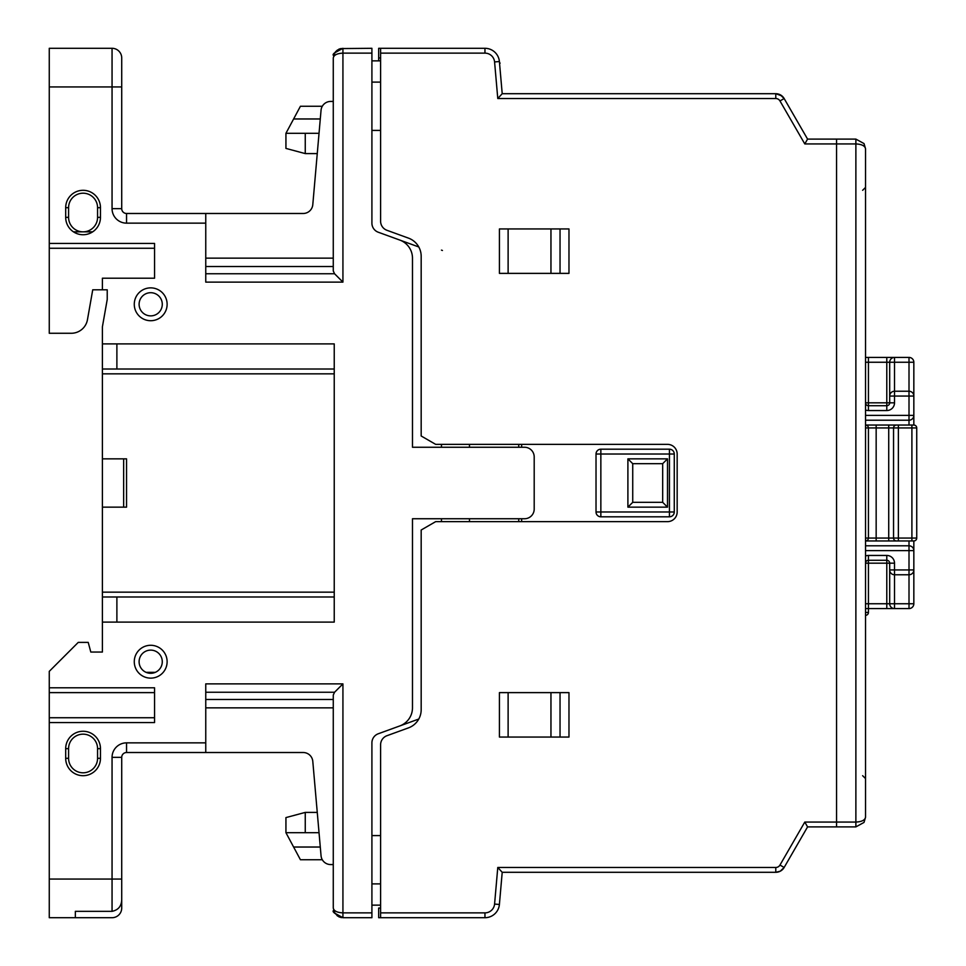 <?xml version="1.0" encoding="UTF-8"?>
<svg xmlns="http://www.w3.org/2000/svg" width="966" height="966" viewBox="0 0 966 966"><rect width="100%" height="100%" fill="white"/><g stroke="black" fill="none" stroke-linecap="round" stroke-linejoin="round"><path stroke-width="1.45" d="M674.268 511.98L674.268 454.02L674.268 511.98A4.83 4.83 0 0 1 669.438 516.81A4.83 4.83 0 0 0 674.268 511.98A4.83 4.83 0 0 1 669.438 516.81L600.852 516.81L669.438 516.81L669.438 511.98L674.268 511.98M600.852 449.19L600.852 454.02L596.022 454.02A4.83 4.83 0 0 1 600.852 449.19L669.438 449.19A4.83 4.83 0 0 1 674.268 454.02A4.83 4.83 0 0 0 669.438 449.19L600.852 449.19A4.83 4.83 0 0 0 596.022 454.02L596.022 511.98A4.83 4.83 0 0 0 600.852 516.81A4.83 4.83 0 0 1 596.022 511.98L600.852 511.98L600.852 516.81M632.73 502.32L632.73 463.68L662.676 463.68L662.676 502.32L632.73 502.32L627.9 507.15L667.506 507.15L662.676 502.32L662.676 463.68L667.506 458.85L627.9 458.85L627.9 507.15M632.73 463.68L627.9 458.85M865.536 540.96A2.898 2.898 0 0 0 868.434 538.062A2.898 2.898 0 0 1 865.536 540.96L913.836 540.96A2.898 2.898 0 0 0 916.734 538.062L916.734 427.938A2.898 2.898 0 0 0 913.836 425.04L865.536 425.04A2.898 2.898 0 0 1 868.434 427.938L888.72 427.938L888.72 538.062L868.434 538.062L868.434 427.938L865.536 427.938M897.414 425.04L888.72 425.04L897.414 425.04M876.162 425.04L865.536 425.04L876.162 425.04L876.162 540.96M888.72 540.96L897.414 540.96L888.72 540.96L888.72 538.062L893.55 538.062A2.898 2.898 0 0 0 896.448 540.96M518.742 444.36L518.742 447.258M518.742 518.742L518.742 521.64M896.448 425.04A2.898 2.898 0 0 0 893.55 427.938L893.55 538.062L898.38 538.062L898.38 427.938L911.904 427.938L911.904 538.062L898.38 538.062L898.38 540.96M911.904 425.04L911.904 427.938L916.734 427.938L916.734 538.062L911.904 538.062L911.904 540.96L913.836 540.96L913.836 550.62L913.836 540.96A2.898 2.898 0 0 0 916.734 538.062M469.476 518.742L441.462 518.742L469.476 518.742L469.476 521.64M469.476 444.36L469.476 447.258L441.462 447.258L441.462 444.36L441.462 447.258L469.476 447.258M121.716 898.766L121.716 908.04A9.66 9.66 0 0 1 112.056 917.7L75.348 917.7L75.348 911.336L112.056 911.336C118.613 909.96 121.825 905.77 121.716 898.766L121.716 757.344L112.056 757.344L112.056 879.06L49.266 879.06L49.266 917.7L75.348 917.7L75.348 911.336M121.716 898.38L121.716 879.06L112.056 879.06L112.056 911.336M333.27 59.892L333.27 57.96C333.85 55.026 337.062 53.42 342.93 53.13L342.93 48.3C334.96 51.959 331.845 54.362 333.584 55.521C331.833 54.374 334.948 51.971 342.93 48.3L334.755 52.816L333.27 57.96L333.27 270.963L333.27 258.139L205.758 258.139M205.758 223.146L205.758 213.486L126.546 213.486L126.546 223.146L205.758 223.146L205.758 282.12L342.93 282.12L334.562 273.752L333.27 270.963L334.562 273.752L205.758 273.752M334.755 52.816L333.27 57.924M330.674 864.57L333.27 864.57L330.674 864.57A9.66 9.66 0 0 1 321.05 855.755L312.791 761.329A9.66 9.66 0 0 0 303.167 752.514L126.546 752.514L205.758 752.514L205.758 683.88L342.93 683.88L334.562 692.248L333.27 695.037L333.27 908.04L334.755 913.184L342.93 917.7C334.96 914.041 331.845 911.638 333.584 910.479C331.833 911.626 334.948 914.029 342.93 917.7L371.91 917.7L371.91 742.854A9.66 9.66 0 0 1 378.261 733.774L418.785 719.03M205.758 742.854L126.546 742.854L126.546 752.514A4.83 4.83 0 0 0 121.716 757.344M102.396 622.104L102.396 596.988L116.886 596.988L116.886 622.104L334.236 622.104L102.396 622.104L102.396 652.05L90.804 652.05L88.22 642.39L78.246 642.39L49.266 671.37L49.266 687.792L154.56 687.792L154.56 722.568L49.266 722.568L154.56 722.568M334.236 369.012L102.396 369.012L116.886 369.012L116.886 343.896L334.236 343.896L334.236 622.104M102.396 458.85L126.546 458.85L126.546 507.15L102.396 507.15L102.396 343.896L334.236 343.896M333.27 64.722L333.27 101.43L330.674 101.43L333.27 101.43L333.27 258.139M126.546 213.486A4.83 4.83 0 0 1 121.716 208.656L121.716 57.96A9.66 9.66 0 0 0 112.056 48.3L49.266 48.3L49.266 86.94L112.056 86.94L112.056 208.656L121.716 208.656A4.83 4.83 0 0 0 126.546 213.486L303.167 213.486A9.66 9.66 0 0 0 312.791 204.671L321.05 110.245A9.66 9.66 0 0 1 330.674 101.43M154.56 243.432L49.266 243.432L154.56 243.432L154.56 278.208L102.396 278.208L102.396 289.8L92.736 289.8L87.459 319.698A16.422 16.422 0 0 1 71.291 333.27L49.266 333.27L49.266 248.262L154.56 248.262M154.56 278.208L102.396 278.208M342.93 282.12L342.93 53.13L371.91 53.13L371.91 223.146A9.66 9.66 0 0 0 378.261 232.226L399.767 240.051A19.32 19.32 0 0 1 412.482 258.2L412.482 447.258L524.538 447.258A9.66 9.66 0 0 1 534.198 456.918L534.198 509.082A9.66 9.66 0 0 1 524.538 518.742L412.482 518.742L412.482 707.8A19.32 19.32 0 0 1 399.767 725.949M303.167 213.486A9.66 9.66 0 0 0 312.791 204.671M205.758 692.248L334.562 692.248L333.27 695.037M371.91 53.13L371.91 48.3L340.612 48.578M342.93 917.7L342.93 912.87C337.062 912.58 333.85 910.974 333.27 908.04L333.27 901.278M341.71 917.628L340.612 917.422L341.71 917.628M339.621 917.12L338.74 916.746L339.621 917.12M337.605 916.106L334.115 911.989L337.605 916.106M146.059 672.336L155.333 672.336M102.396 289.8L107.226 289.8L107.226 299.46L107.226 289.8M49.266 48.3L107.226 48.3M92.688 231.84L73.464 231.84M49.266 86.94L49.266 248.262M154.56 687.792L49.266 687.792L49.266 692.622L154.56 692.622M154.56 717.738L49.266 717.738L49.266 692.622M49.266 717.738L49.266 879.06M334.236 592.158L102.396 592.158L102.396 596.988L334.236 596.988M102.396 592.158L102.396 507.15M68.586 758.31A14.49 14.49 0 0 0 83.076 772.8A14.49 14.49 0 0 0 97.566 758.31A14.49 14.49 0 0 1 83.076 772.8A14.49 14.49 0 0 1 68.586 758.31L68.586 748.65A14.49 14.49 0 0 1 83.076 734.16A14.49 14.49 0 0 1 97.566 748.65A14.49 14.49 0 0 0 83.076 734.16A14.49 14.49 0 0 0 68.586 748.65A14.49 14.49 0 0 1 83.076 734.16A14.49 14.49 0 0 1 97.566 748.65L97.566 758.31A14.49 14.49 0 0 1 83.076 772.8A14.49 14.49 0 0 1 68.586 758.31L65.688 758.31A17.388 17.388 0 0 0 83.076 775.698A17.388 17.388 0 0 0 100.464 758.31L97.566 758.31M97.566 217.35A14.49 14.49 0 0 1 83.076 231.84A14.49 14.49 0 0 1 68.586 217.35L68.586 207.69A14.49 14.49 0 0 1 83.076 193.2A14.49 14.49 0 0 1 97.566 207.69L97.566 217.35A14.49 14.49 0 0 1 83.076 231.84A14.49 14.49 0 0 1 68.586 217.35A14.49 14.49 0 0 0 83.076 231.84A14.49 14.49 0 0 0 97.566 217.35L100.464 217.35L100.464 207.69A17.388 17.388 0 0 0 83.076 190.302A17.388 17.388 0 0 0 65.688 207.69L65.688 217.35L68.586 217.35M380.604 60.858L371.91 60.858M371.91 905.142L380.604 905.142M123.648 507.15L123.648 458.85M418.785 246.97L399.767 240.051M121.716 86.94L112.056 86.94L112.056 48.3A9.66 9.66 0 0 1 121.716 57.96L121.716 80.178M139.104 304.29A11.592 11.592 0 0 1 156.492 294.256A11.592 11.592 0 0 1 156.492 314.324A11.592 11.592 0 0 1 139.104 304.29M134.274 304.29A16.422 16.422 0 0 0 158.907 318.514A16.422 16.422 0 0 0 158.907 290.066A16.422 16.422 0 0 0 134.274 304.29M139.104 661.71A11.592 11.592 0 0 1 156.492 651.676A11.592 11.592 0 0 1 156.492 671.744A11.592 11.592 0 0 1 139.104 661.71M134.274 661.71A16.422 16.422 0 0 0 158.907 675.934A16.422 16.422 0 0 0 158.907 647.486A16.422 16.422 0 0 0 134.274 661.71M441.462 518.742L441.462 521.64M205.758 752.514L197.064 752.514M107.226 299.46L102.396 326.858L102.396 343.896M87.459 319.698L92.736 289.8M339.621 48.88L338.74 49.254M337.605 49.894L335.468 51.826L333.584 55.521M499.398 904.478L502.211 872.298L775.783 872.298L775.783 867.468L497.78 867.468L494.58 904.055L499.398 904.478A14.49 14.49 0 0 1 484.956 917.7L380.604 917.7L380.604 744.786A9.66 9.66 0 0 1 386.955 735.706L408.461 727.881A19.32 19.32 0 0 0 421.176 709.732L421.176 530.008L435.666 521.64L667.506 521.64A9.66 9.66 0 0 0 677.166 511.98L677.166 454.02A9.66 9.66 0 0 0 667.506 444.36L435.666 444.36L421.176 435.992L421.176 256.268A19.32 19.32 0 0 0 408.461 238.119L386.955 230.294A9.66 9.66 0 0 1 380.604 221.214L380.604 53.13L484.956 53.13A9.66 9.66 0 0 1 494.58 61.945L497.78 98.532L502.211 93.702L499.398 61.522A14.49 14.49 0 0 0 484.956 48.3L380.604 48.3L380.604 53.13M317.259 812.406L305.256 812.406L285.936 817.586L285.936 832.692L305.256 832.692L305.256 812.406M319.034 832.692L305.256 832.692M784.15 867.468L780.528 871.054L784.15 867.468L807.576 826.896L836.556 826.896L807.576 826.896L804.787 822.066L779.973 865.053L784.15 867.468A9.66 9.66 0 0 1 775.783 872.298L780.238 871.211L784.15 867.468M781.965 95.924L775.783 93.702L780.238 94.789L784.15 98.532L780.528 94.946L784.15 98.532L779.973 100.947L804.787 143.934L807.576 139.104L784.15 98.532A9.66 9.66 0 0 0 775.783 93.702L502.211 93.702M804.787 143.934L836.556 143.934L836.556 826.896L855.876 826.896L864.015 822.428L865.536 817.236L865.536 148.764L864.015 143.572L855.876 139.104L836.556 139.104L836.556 143.934L836.556 139.104L807.576 139.104M836.556 826.896L836.556 822.066L804.787 822.066M502.211 872.298L497.78 867.468M508.116 228.942L508.116 273.378M568.974 273.378L499.422 273.378L499.422 228.942L568.974 228.942L568.974 273.378M508.116 692.622L508.116 737.058M568.974 737.058L499.422 737.058L499.422 692.622L568.974 692.622L568.974 737.058M321.678 107.564L321.678 106.26L300.426 106.26L285.936 133.308L285.936 148.414L305.256 153.594L305.256 133.308L319.034 133.308M285.936 832.692L300.426 859.74L321.678 859.74L321.678 858.436M305.256 153.594L317.259 153.594M442.428 250.484L441.462 250.122M293.616 847.025L320.289 847.025M305.256 133.308L285.936 133.308M380.604 883.89L371.91 883.89M380.604 835.59L371.91 835.59M380.604 82.11L371.91 82.11M371.91 130.41L380.604 130.41M782.279 869.798L780.238 871.211M380.604 48.3L378.672 48.3L378.672 60.858L378.672 57.96L380.604 57.96M380.604 908.04L378.672 908.04L378.672 917.7L380.604 917.7M499.531 902.872L501.644 878.818M501.656 87.375L499.543 63.225M500.098 63.176L499.47 62.343M864.015 822.428L865.536 817.236C864.956 820.17 861.744 821.776 855.876 822.066L836.556 822.066L836.556 143.934L855.876 143.934C861.744 144.224 864.956 145.83 865.536 148.764L864.039 143.596M836.556 139.104L855.876 139.104L855.876 826.896M865.536 608.58L894.516 608.58A4.83 4.83 0 0 1 889.686 603.75L894.516 603.75L894.516 574.77A4.83 4.83 0 0 1 889.686 569.94L889.686 603.75L889.686 569.94L894.516 569.94L894.516 563.178A7.728 7.728 0 0 0 886.788 555.45L868.434 555.45L868.434 560.28A2.898 2.898 0 0 0 865.536 563.178A2.898 2.898 0 0 1 868.434 560.28L886.788 560.28A2.898 2.898 0 0 1 889.686 563.178L889.686 569.94A4.83 4.83 0 0 0 894.516 574.77L909.006 574.77A4.83 4.83 0 0 0 913.836 569.94L913.836 603.75A4.83 4.83 0 0 1 909.006 608.58L909.006 603.75L894.516 603.75L894.516 608.58L909.006 608.58M894.516 563.178L886.788 563.178L886.788 555.45M909.006 540.96L909.006 545.79A4.83 4.83 0 0 1 913.836 550.62L909.006 550.62L909.006 569.94L913.836 569.94L913.836 550.62M889.686 362.25L913.836 362.25A4.83 4.83 0 0 0 909.006 357.42A4.83 4.83 0 0 1 913.836 362.25L913.836 396.06L909.006 396.06L909.006 415.38L913.836 415.38L913.836 425.04L913.836 396.06A4.83 4.83 0 0 0 909.006 391.23L894.516 391.23A4.83 4.83 0 0 0 889.686 396.06L889.686 402.822A2.898 2.898 0 0 1 886.788 405.72L868.434 405.72A2.898 2.898 0 0 1 865.536 402.822L868.434 402.822L868.434 362.25L889.686 362.25L889.686 396.06L889.686 362.25A4.83 4.83 0 0 1 894.516 357.42L865.536 357.42M913.836 415.38A4.83 4.83 0 0 1 909.006 420.21L909.006 425.04M865.536 409.982A7.728 7.728 0 0 0 868.434 410.55L886.788 410.55A7.728 7.728 0 0 0 894.516 402.822L894.516 396.06L909.006 396.06L909.006 357.42L894.516 357.42L894.516 396.06L889.686 396.06M865.536 362.25L868.434 362.25L868.434 357.42L886.788 357.42L886.788 402.822L894.516 402.822M886.788 410.55L886.788 402.822L868.434 402.822L868.434 410.55M865.536 420.21L909.006 420.21L909.006 415.38L865.536 415.38M865.536 550.62L909.006 550.62L909.006 545.79L865.536 545.79M868.434 612.444L868.434 608.58L868.434 612.444A2.898 2.898 0 0 1 865.536 615.342A2.898 2.898 0 0 0 868.434 612.444A2.898 2.898 0 0 1 865.536 615.342A2.898 2.898 0 0 0 868.434 612.444L865.536 612.444M674.268 454.02A4.83 4.83 0 0 0 669.438 449.19L669.438 511.98L600.852 511.98L600.852 454.02L674.268 454.02M667.506 507.15L667.506 458.85M868.434 538.062L865.536 538.062M521.64 521.64L521.64 518.742M521.64 447.258L521.64 444.36M888.72 425.04L888.72 427.938L898.38 427.938L898.38 425.04M916.734 427.938A2.898 2.898 0 0 0 913.836 425.04M126.546 742.854A14.49 14.49 0 0 0 112.056 757.344M205.758 266.507L333.27 266.507M333.27 699.493L205.758 699.493M205.758 707.861L333.27 707.861M371.91 912.87L342.93 912.87L342.93 683.88M102.396 373.842L334.236 373.842M65.688 207.69L68.586 207.69A14.49 14.49 0 0 1 83.076 193.2A14.49 14.49 0 0 1 97.566 207.69L100.464 207.69M65.688 217.35A17.388 17.388 0 0 0 83.076 234.738A17.388 17.388 0 0 0 100.464 217.35M100.464 758.31L100.464 748.65A17.388 17.388 0 0 0 83.076 731.262A17.388 17.388 0 0 0 65.688 748.65L65.688 758.31M97.566 748.65L100.464 748.65M68.586 748.65L65.688 748.65M112.056 48.3A9.66 9.66 0 0 1 121.716 57.96A9.66 9.66 0 0 0 112.056 48.3M112.056 208.656A14.49 14.49 0 0 0 126.546 223.146A14.49 14.49 0 0 1 112.056 208.656M494.58 61.945L499.398 61.522A14.49 14.49 0 0 0 484.956 48.3L484.956 53.13M497.78 98.532L775.783 98.532L775.783 93.702A9.66 9.66 0 0 1 784.15 98.532M494.58 904.055A9.66 9.66 0 0 1 484.956 912.87L484.956 917.7M484.956 912.87L380.604 912.87M779.973 865.053A4.83 4.83 0 0 1 775.783 867.468M550.958 228.942L550.958 273.378M550.958 692.622L550.958 737.058M775.783 98.532A4.83 4.83 0 0 1 779.973 100.947M560.038 737.058L560.038 692.622M560.038 273.378L560.038 228.942M293.616 118.975L320.289 118.975M913.836 603.75L909.006 603.75L909.006 569.94L894.516 569.94L894.516 574.77M894.516 608.58A4.83 4.83 0 0 1 889.686 603.75L868.434 603.75L868.434 608.58M865.536 563.178L868.434 563.178L868.434 603.75L865.536 603.75M868.434 560.28L868.434 563.178L886.788 563.178L886.788 608.58M868.434 555.45A7.728 7.728 0 0 0 865.536 556.018M334.755 913.184L333.27 908.04M862.638 775.698L865.536 778.596M862.638 190.302L865.536 187.404"/></g></svg>
